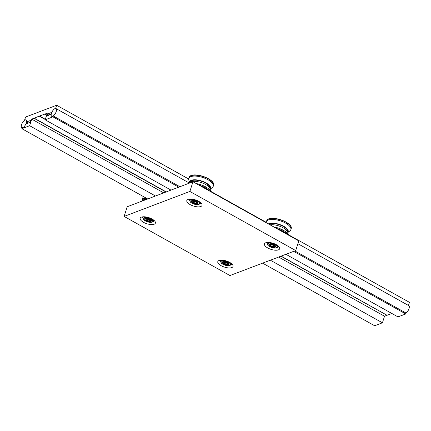 <?xml version="1.0" encoding="UTF-8"?>
<svg xmlns="http://www.w3.org/2000/svg" width="431" height="431" viewBox="0 0 431 431"><rect width="100%" height="100%" fill="white"/><g stroke="black" fill="none" stroke-linecap="round" stroke-linejoin="round"><path stroke-width="0.65" d="M30.709 121.224A1.11 0.458 -60.8 0 0 30.655 120.481A1.11 0.458 -60.8 0 0 30.418 120.481L26.566 121.946A4.439 1.832 -60.8 0 0 26.108 119.92A4.439 1.832 -60.8 0 0 24.54 120.271L25.569 117.054L41.231 111.101L56.655 105.245L55.626 108.467A4.439 1.832 -60.8 0 0 51.828 112.351L47.976 113.816A1.11 0.458 -60.8 0 0 47.065 115.012A1.11 0.458 -60.8 0 0 47.124 115.75A1.11 0.458 -60.8 0 0 47.356 115.75L51.208 114.285A4.439 1.832 -60.8 0 0 51.672 116.316A4.439 1.832 -60.8 0 0 53.234 115.961L52.948 116.86L45.18 119.807L47.275 113.229L39.566 115.987L31.732 119.134L29.631 125.712L21.862 128.664L22.148 127.765A4.439 1.832 -60.8 0 0 25.946 123.88L29.804 122.415A1.11 0.458 -60.8 0 0 30.709 121.224M408.453 305.466L409.45 302.336L288.404 234.712M266.25 222.337L210.786 191.353M188.638 178.978L56.655 105.245M404.003 311.376A4.439 1.832 -60.8 0 0 403.944 311.888M297.902 243.709L408.793 305.654A4.439 1.832 119.2 0 1 409.019 308.623A4.439 1.832 119.2 0 1 406.029 313.051L294.809 250.917M179.91 186.725L53.234 115.961M406.029 313.051L405.743 313.946L293.683 251.343M178.784 187.156L52.948 116.86M405.743 313.946L397.975 316.898L285.915 254.295M171.01 190.109L45.18 119.807M46.699 115.039L45.007 114.091M46.64 115.228L44.765 114.183M45.33 119.322L39.625 116.133M45.271 119.516L39.388 116.225M391.811 313.456L387.038 315.271L281.141 256.111M166.242 191.919L34.243 118.18M386.919 315.201L280.899 256.197M166 192.01L34.006 118.272M386.801 315.357L384.527 316.225L278.631 257.065M163.732 192.872L31.732 119.134M384.527 316.225L382.426 322.803L270.366 260.2M155.467 196.008L29.631 125.712M382.426 322.803L374.658 325.755L262.598 263.152M147.693 198.96L21.862 128.664M28.376 122.959L26.566 121.946M26.334 122.883A4.439 1.832 -60.8 0 0 26.108 119.92A4.439 1.832 -60.8 0 0 21.55 124.699A4.439 1.832 -60.8 0 0 21.776 127.668A4.439 1.832 -60.8 0 0 26.334 122.883M51.445 113.348A4.439 1.832 -60.8 0 0 51.672 116.316A4.439 1.832 -60.8 0 0 56.224 111.532A4.439 1.832 -60.8 0 0 55.998 108.564A4.439 1.832 -60.8 0 0 51.445 113.348M150.403 221.658L150.882 221.464A3.55 1.428 -162.3 0 0 151.313 221.173A3.55 1.428 -162.3 0 0 151.416 220.979A3.55 1.428 -162.3 0 0 148.727 218.625A3.55 1.428 -162.3 0 0 144.757 218.625A3.55 1.428 -162.3 0 0 144.654 218.819A3.55 1.428 -162.3 0 0 144.805 219.524L145.085 219.961A3.109 1.25 17.7 0 1 145.042 219.174A3.109 1.25 17.7 0 1 148.738 219.255A3.109 1.25 17.7 0 1 150.78 221.399A3.109 1.25 17.7 0 1 150.403 221.658A3.109 1.25 17.7 0 1 147.531 221.475A3.109 1.25 17.7 0 1 145.085 219.961M143.76 199.72A10.204 4.105 17.7 0 1 146.152 198.098M142.898 200.318A11.017 4.429 17.7 0 1 145.5 197.737M142.876 200.34L142.106 197.538A12.871 5.172 17.7 0 1 142.101 196.164A12.871 5.172 17.7 0 1 142.208 195.895L142.101 196.164M145.64 219.934L147.262 221.098L149.535 221.448L150.182 220.64L148.56 219.476L146.287 219.126L145.64 219.934L146.524 219.163M147.262 221.098L147.461 220.677L146.093 219.702M149.535 221.448L149.368 220.974L147.461 220.677L147.876 219.374M149.837 220.392L149.368 220.974L149.605 220.23M141.837 201.185L143.162 200.108A11.017 4.429 17.7 0 1 147.521 199.025M143.426 218.108A4.994 2.01 -162.3 0 0 144.482 220.37A4.994 2.01 -162.3 0 0 150.656 222.337A4.994 2.01 -162.3 0 0 152.644 221.69A4.994 2.01 -162.3 0 0 149.363 218.242A4.994 2.01 -162.3 0 0 143.426 218.108M145.678 216.901L142.548 217.111L143.9 219.934L144.482 220.37M152.644 219.363L153.894 221.523L150.812 222.331M150.608 221.55A3.55 1.428 -162.3 0 0 150.559 219.568A3.55 1.428 -162.3 0 0 148.981 218.722A3.55 1.428 -162.3 0 0 146.168 218.167A3.55 1.428 -162.3 0 0 144.978 219.756M148.62 217.569L150.678 218.339M153.894 221.523L154.212 220.537M142.548 217.111L142.634 216.841M228.015 265.017L228.5 264.828A3.55 1.428 -162.3 0 0 228.926 264.532A3.55 1.428 -162.3 0 0 229.033 264.338A3.55 1.428 -162.3 0 0 226.34 261.983A3.55 1.428 -162.3 0 0 222.374 261.983A3.55 1.428 -162.3 0 0 222.267 262.177A3.55 1.428 -162.3 0 0 222.423 262.888L222.703 263.319A3.109 1.25 17.7 0 1 222.66 262.533A3.109 1.25 17.7 0 1 226.35 262.614A3.109 1.25 17.7 0 1 228.392 264.763A3.109 1.25 17.7 0 1 228.015 265.017A3.109 1.25 17.7 0 1 225.144 264.839A3.109 1.25 17.7 0 1 222.703 263.319M223.258 263.293L224.88 264.456L227.148 264.806L227.794 263.998L226.173 262.84L223.904 262.484L223.258 263.293L224.136 262.522M224.88 264.456L225.074 264.036L223.711 263.061M227.148 264.806L226.986 264.332L225.074 264.036L225.488 262.732M227.449 263.75L226.986 264.332L227.223 263.589M221.044 261.466A4.994 2.01 -162.3 0 0 222.1 263.729A4.994 2.01 -162.3 0 0 228.274 265.701A4.994 2.01 -162.3 0 0 230.256 265.049A4.994 2.01 -162.3 0 0 226.975 261.601A4.994 2.01 -162.3 0 0 221.044 261.466M223.29 260.265L220.16 260.469L221.518 263.298L222.1 263.729M230.256 262.721L231.512 264.882L228.43 265.695M228.225 264.909A3.55 1.428 -162.3 0 0 228.177 262.926A3.55 1.428 -162.3 0 0 226.593 262.08A3.55 1.428 -162.3 0 0 223.786 261.525A3.55 1.428 -162.3 0 0 222.595 263.115M226.232 260.927L228.295 261.698M231.512 264.882L231.824 263.896M220.16 260.469L220.246 260.2M197.037 203.949L197.517 203.755A3.55 1.428 -162.3 0 0 197.942 203.464A3.55 1.428 -162.3 0 0 198.05 203.27A3.55 1.428 -162.3 0 0 195.356 200.916A3.55 1.428 -162.3 0 0 191.391 200.916A3.55 1.428 -162.3 0 0 191.283 201.11A3.55 1.428 -162.3 0 0 191.439 201.816L191.72 202.252A3.109 1.25 17.7 0 1 191.676 201.46A3.109 1.25 17.7 0 1 195.372 201.546A3.109 1.25 17.7 0 1 197.409 203.691A3.109 1.25 17.7 0 1 197.037 203.949A3.109 1.25 17.7 0 1 194.165 203.766A3.109 1.25 17.7 0 1 191.72 202.252M190.394 182.011A10.204 4.105 17.7 0 1 202.818 181.769A10.204 4.105 17.7 0 1 209.838 188.218M189.532 182.609A11.017 4.429 17.7 0 1 203.033 181.499A11.017 4.429 17.7 0 1 210.193 189.204M189.505 182.631L188.735 179.829A12.871 5.172 17.7 0 1 188.735 178.456A12.871 5.172 17.7 0 1 189.117 177.75A12.871 5.172 17.7 0 1 204.418 178.089A12.871 5.172 17.7 0 1 213.253 186.278A12.871 5.172 17.7 0 1 212.871 186.984A12.871 5.172 17.7 0 1 212.456 187.399L210.204 189.236M188.471 183.477L189.796 182.394A11.017 4.429 17.7 0 1 202.538 183.046A11.017 4.429 17.7 0 1 210.107 188.88L210.91 191.795M210.899 191.79A12.871 5.172 -162.3 0 0 202.139 185.222A12.871 5.172 -162.3 0 0 196.159 183.558M192.274 202.225L193.896 203.384L196.164 203.739L196.811 202.931L195.189 201.767L192.921 201.417L192.274 202.225L193.158 201.455M193.896 203.384L194.09 202.969L192.727 201.988M196.164 203.739L196.003 203.265L194.09 202.969L194.51 201.66M196.466 202.683L196.003 203.265L196.24 202.516M190.06 200.399A4.994 2.01 -162.3 0 0 191.116 202.656A4.994 2.01 -162.3 0 0 197.29 204.628A4.994 2.01 -162.3 0 0 199.273 203.982A4.994 2.01 -162.3 0 0 195.997 200.534A4.994 2.01 -162.3 0 0 190.06 200.399M192.312 199.192L189.177 199.402L190.534 202.225L191.116 202.656M199.273 201.654L200.528 203.815L197.446 204.623M197.242 203.841A3.55 1.428 -162.3 0 0 197.193 201.859A3.55 1.428 -162.3 0 0 195.609 201.008A3.55 1.428 -162.3 0 0 192.802 200.453A3.55 1.428 -162.3 0 0 191.612 202.042M195.254 199.86L197.312 200.63M200.528 203.815L200.846 202.829M189.177 199.402L189.263 199.133M274.649 247.308L275.129 247.114A3.55 1.428 -162.3 0 0 275.56 246.823A3.55 1.428 -162.3 0 0 275.662 246.629A3.55 1.428 -162.3 0 0 272.974 244.275A3.55 1.428 -162.3 0 0 269.009 244.275A3.55 1.428 -162.3 0 0 268.901 244.469A3.55 1.428 -162.3 0 0 269.052 245.174L269.332 245.611A3.109 1.25 17.7 0 1 269.294 244.824A3.109 1.25 17.7 0 1 272.985 244.905A3.109 1.25 17.7 0 1 275.026 247.049A3.109 1.25 17.7 0 1 274.649 247.308A3.109 1.25 17.7 0 1 271.778 247.125A3.109 1.25 17.7 0 1 269.332 245.611M269.019 224.26A10.204 4.105 17.7 0 1 280.43 225.127A10.204 4.105 17.7 0 1 287.455 231.576M268.368 223.894A11.017 4.429 17.7 0 1 280.646 224.858A11.017 4.429 17.7 0 1 287.811 232.562M266.261 222.719A12.871 5.172 17.7 0 1 266.347 221.814A12.871 5.172 17.7 0 1 266.73 221.108A12.871 5.172 17.7 0 1 282.03 221.448A12.871 5.172 17.7 0 1 290.871 229.637A12.871 5.172 17.7 0 1 290.489 230.343A12.871 5.172 17.7 0 1 290.068 230.757L287.816 232.595M269.978 224.799A11.017 4.429 17.7 0 1 280.155 226.404A11.017 4.429 17.7 0 1 287.719 232.239L288.522 235.159M288.511 235.148A12.871 5.172 -162.3 0 0 279.751 228.586A12.871 5.172 -162.3 0 0 273.771 226.916M269.892 245.584L271.514 246.747L273.782 247.098L274.428 246.29L272.807 245.126L270.539 244.776L269.892 245.584L270.77 244.813M271.514 246.747L271.708 246.327L270.339 245.352M273.782 247.098L273.615 246.624L271.708 246.327L272.123 245.023M274.084 246.042L273.615 246.624L273.857 245.88M267.673 243.757A4.994 2.01 -162.3 0 0 268.728 246.02A4.994 2.01 -162.3 0 0 274.908 247.992A4.994 2.01 -162.3 0 0 276.891 247.34A4.994 2.01 -162.3 0 0 273.61 243.892A4.994 2.01 -162.3 0 0 267.673 243.757M269.925 242.556L266.794 242.761L268.152 245.589L268.728 246.02M276.891 245.013L278.146 247.173L275.064 247.987M274.859 247.2A3.55 1.428 -162.3 0 0 274.806 245.217A3.55 1.428 -162.3 0 0 273.227 244.372A3.55 1.428 -162.3 0 0 270.415 243.817A3.55 1.428 -162.3 0 0 269.224 245.406M272.866 243.219L274.93 243.989M278.146 247.173L278.458 246.187M266.794 242.761L266.881 242.491M141.438 217.127A7.99 3.211 17.7 0 1 150.5 218.258A7.99 3.211 17.7 0 1 155.397 223.102A7.99 3.211 17.7 0 1 154.136 224.222A7.99 3.211 17.7 0 1 145.075 223.086A7.99 3.211 17.7 0 1 140.177 218.248A7.99 3.211 17.7 0 1 141.438 217.127M219.05 260.486A7.99 3.211 17.7 0 1 228.118 261.622A7.99 3.211 17.7 0 1 233.009 266.46A7.99 3.211 17.7 0 1 231.754 267.581A7.99 3.211 17.7 0 1 222.687 266.444A7.99 3.211 17.7 0 1 217.795 261.606A7.99 3.211 17.7 0 1 219.05 260.486M188.072 199.418A7.99 3.211 17.7 0 1 197.134 200.55A7.99 3.211 17.7 0 1 202.031 205.393A7.99 3.211 17.7 0 1 200.771 206.514A7.99 3.211 17.7 0 1 191.709 205.377A7.99 3.211 17.7 0 1 186.812 200.534A7.99 3.211 17.7 0 1 188.072 199.418M265.685 242.777A7.99 3.211 17.7 0 1 274.752 243.908A7.99 3.211 17.7 0 1 279.644 248.752A7.99 3.211 17.7 0 1 278.388 249.872A7.99 3.211 17.7 0 1 269.321 248.735A7.99 3.211 17.7 0 1 264.424 243.898A7.99 3.211 17.7 0 1 265.685 242.777M124.112 216.421L127.199 206.745L192.964 181.769L298.802 240.897L295.714 250.573L189.877 191.445L124.112 216.421L229.949 275.549L295.714 250.573M192.964 181.769L189.877 191.445M30.773 120.68L30.418 120.481M49.786 114.829L47.976 113.816M213.534 185.395C216.028 179.215 193.147 171.269 189.462 176.748L189.015 177.567A12.871 5.172 17.7 0 1 189.398 176.866A12.871 5.172 17.7 0 1 203.782 176.866A12.871 5.172 17.7 0 1 213.534 185.395L213.253 186.278M209.681 191.111A12.871 5.172 -162.3 0 0 199.03 185.158M201.848 186.736A12.424 4.994 17.7 0 1 207.591 189.942M212.833 182.615A12.424 4.994 -162.3 0 0 202.92 176.333A12.424 4.994 -162.3 0 0 191.202 175.708M291.151 228.753C293.64 222.574 270.76 214.627 267.08 220.106L266.633 220.931A12.871 5.172 17.7 0 1 267.015 220.225A12.871 5.172 17.7 0 1 281.395 220.225A12.871 5.172 17.7 0 1 291.151 228.753L290.871 229.637M287.299 234.469A12.871 5.172 -162.3 0 0 276.643 228.522M279.46 230.095A12.424 4.994 17.7 0 1 285.203 233.3M290.446 225.973A12.424 4.994 -162.3 0 0 280.533 219.697A12.424 4.994 -162.3 0 0 268.815 219.067M22.121 127.856L21.776 127.668M189.128 182.938L55.998 108.564M150.656 222.337L150.952 222.331M228.274 265.701L228.565 265.69M189.015 177.567L188.735 178.456M197.29 204.628L197.587 204.623M266.633 220.931L266.347 221.814M274.908 247.992L275.199 247.981"/></g></svg>
